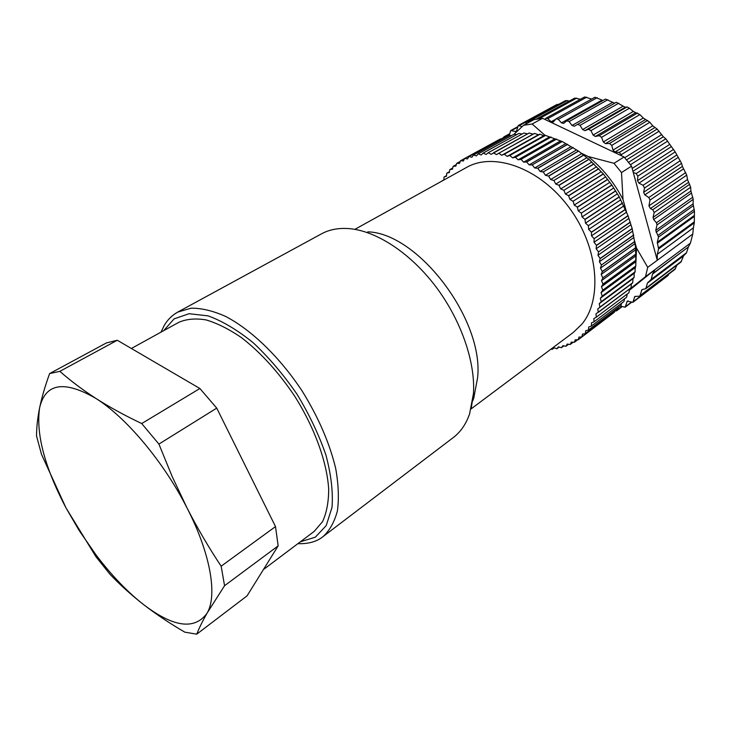 <?xml version="1.0" encoding="UTF-8"?>
<svg xmlns="http://www.w3.org/2000/svg" width="731" height="731" viewBox="0 0 731 731"><rect width="100%" height="100%" fill="white"/><g stroke="black" fill="none" stroke-linecap="round" stroke-linejoin="round"><path stroke-width="1.1" d="M690.402 243.149L692.796 234.011L647.721 267.345L645.5 276.683L655.022 269.565L652.646 273.723L688.456 246.895L690.402 243.149L655.022 269.565L629.345 290.28M522.08 126.664L518.297 125.494L556.949 104.487L558.703 104.323M567.229 100.531L528.221 121.785L526.804 121.675L565.502 100.622L569.476 100.979M536.216 119.153L574.767 98.082L580.478 99.233M616.288 102.276L577.591 124.352L616.288 102.276L625.233 107.274L627.043 106.936L629.446 108.188L590.959 130.621L588.51 129.296L584.928 130.63L582.625 129.551L580.067 125.339L577.6 124.352L574.338 126.235L572.026 125.467L569.12 121.565L566.845 120.798L563.574 123.429L561.481 122.863L558.292 119.327L556.218 118.76L553.047 122.141L551.174 121.757L547.757 118.641L545.902 118.248L584.636 96.94L591.635 99.069M556.218 118.76L594.952 97.25L603.029 100.458M605.478 99.096L614.689 103.19M629.446 108.188L633.284 111.468L639.881 114.584L643.271 118.02L649.85 122.287L652.746 125.805L657.123 129.067L663.355 136.761L665.813 138.78L675.179 151.902L681.584 163.379L682.379 166.421L686.747 175.129L649.996 200.084L648.936 205.859L650.389 208.563L652.756 209.733L654.19 212.511L653.048 217.409L653.651 219.528L656.447 222.791L657.05 224.901L655.744 230.384L658.521 237.072L657.279 242.217L658.594 248.933L657.288 254.315L693.39 227.816L694.295 222.873L694.441 211.25L693.098 203.839L693.226 199.344L690.886 191.038L690.658 187.237L687.496 179.506L686.747 175.129M693.39 227.816L657.288 254.315M692.796 234.011L693.335 228.255M688.456 246.895L652.491 274.098L651.23 279.315L647.438 283.107L645.811 288.69L641.946 289.622L639.835 296.119L634.8 296.503L632.882 302.332L627.308 301.108L625.106 307.239L620.263 305.997M680.963 262.045L683.522 255.905L686.491 252.762L688.31 247.27M674.877 269.456L676.988 265.061M632.882 302.332L667.878 275.678L668.874 274.024M615.292 310.922L616.635 310.812L617.229 309.46M657.242 254.763L657.288 260.273L633.274 172.479L636.162 173.567L637.825 176.162L637.505 180.658L638.94 183.143L643.088 185.29L644.495 188.022L643.636 192.29L644.815 194.875L648.808 197.525L649.996 200.084M621.505 172.553L631.547 166.156L624.091 156.991L613.985 163.296L621.505 172.553L623.004 199.49C614.131 182.412 602.527 168.093 588.19 156.516L580.624 152.861M590.959 130.621L593.115 135.071L595.372 136.459L599.21 135.692L601.586 137.337L603.303 141.96L605.46 143.632L609.508 143.459L611.765 145.387L613.007 150.111L615.036 152.039L619.221 152.459L621.313 154.652L621.487 155.758L542.548 118.312L533.977 119.601L523.57 125.284L532.141 124.014L542.548 118.312M545.902 118.248L544.951 119.455M528.221 121.785L529.061 122.287M526.804 121.675L525.699 124.115M518.297 125.494L516.314 131.607L510.64 130.593L509.315 135.436M503.312 137.757L503.924 136.871L505.386 137.026M634.179 273.348L635.12 271.941L635.029 267.738L635.824 266.011L635.678 247.864L632.205 228.693L628.011 215.654L619.303 196.977L611.801 184.943L603.294 173.868L589.012 159.34L578.44 151.034L562.048 141.448L545.518 135.427L543.763 135.747L539.88 134.184L538.391 134.76L534.452 133.389L498.761 153.282L534.589 133.407M635.075 269.328L635.55 266.687M635.769 265.252L636.537 248.12L634.873 242.171M626.714 212.812L623.004 199.49M523.57 125.284L514.03 134.239L478.193 153.857L514.03 134.239L516.707 134.614M545.143 135.445L532.141 124.014M613.985 163.296L588.19 156.516M647.721 267.345L636.537 248.12M629.501 289.348L645.5 276.683M633.274 172.479L631.547 166.156M624.091 156.991L621.487 155.758M635.138 271.795L602.161 296.174L635.12 271.941M599.923 307.121L632.717 282.733L599.923 307.121L599.21 303.703L601.229 301.693L634.106 277.378L634.179 273.321L600.325 298.239L602.161 296.174M601.202 301.83L634.106 277.378M596.295 317.172L628.888 292.802L596.295 317.172L595.975 313.864L630.999 287.84L631.456 283.847L632.68 282.86M598.232 312.411L630.999 287.84M591.388 326.035L623.835 301.601L591.388 326.035L591.452 322.892L593.928 321.868L626.577 297.234L627.28 293.999M593.928 321.868L626.577 297.234M585.312 333.61L617.741 309.049L585.312 333.61L585.75 330.677L588.409 330.092L620.957 305.439L621.697 303.219M588.409 330.092L620.957 305.439M610.641 315.079L578.203 339.778L578.998 337.101L581.785 336.945L614.259 312.329L614.698 311.379M581.785 336.945L614.259 312.329M578.203 339.778L575.27 339.787L574.301 342.318L577.581 339.833M574.301 342.318L571.322 342.108L570.198 344.493L573.122 342.282M570.198 344.493L567.192 344.063L565.913 346.293L568.554 344.292M565.913 346.293L562.888 345.653L561.454 347.709L563.875 345.882M561.454 347.709L558.42 346.869L556.848 348.76L559.096 347.07M556.848 348.76L553.824 347.718L552.115 349.427L554.208 347.855M552.115 349.427L551.092 349.053M441.588 181.288L443.891 179.835M443.881 180.018L444.037 177.066L446.513 175.632M444.11 176.957L446.44 176.244L446.787 173.201L449.455 171.675M446.86 173.101L449.291 172.58L449.821 169.619L452.727 167.984M449.894 169.528L452.425 169.208L453.129 166.339L456.327 164.557M453.211 166.266L455.824 166.147L456.701 163.379L460.274 161.405M456.793 163.305L459.479 163.406L460.539 160.756L464.587 158.526M464.614 158.472L500.37 138.945L464.614 158.472L463.381 160.994L460.64 160.692M468.927 156.553L504.6 137.053L468.927 156.553L467.52 158.938L464.724 158.417M473.46 155.018L509.16 135.473L473.46 155.018L471.879 157.247L469.037 156.516M483.109 153.108L518.827 133.444L483.109 153.108L481.199 154.999L478.312 153.839M488.189 152.752L523.908 133.024L488.189 152.752L486.133 154.469L483.228 153.09M493.416 152.806L529.125 133.005L491.205 154.332L488.317 152.752M545.381 135.39L509.754 155.493L507.15 156.388L504.216 154.177L539.88 134.184M504.353 154.204L540.017 134.212M509.754 155.493L545.518 135.427M556.483 139.027L520.956 159.376L518.142 159.824L515.337 157.229L550.918 137.008M515.483 157.275L551.064 137.053M520.956 159.376L556.629 139.091M567.576 144.263L532.177 164.895L529.198 164.868L526.576 161.935L562.048 141.448M526.722 162.008L562.185 141.522M532.177 164.895L567.713 144.345M578.44 151.034L543.206 171.968L540.108 171.474L537.733 168.24L573.049 147.461M537.87 168.331L573.186 147.552M543.206 171.968L578.577 151.125M588.884 159.23L553.833 180.493L550.671 179.534L548.579 176.061L583.731 154.963M548.716 176.162L583.868 155.063M553.833 180.493L589.012 159.34M598.689 168.706L563.848 190.316L560.686 188.9L558.923 185.254L593.883 163.817M559.051 185.382L594.001 163.936M563.848 190.316L598.808 168.834M607.671 179.296L573.049 201.272L569.942 199.426L568.554 195.67L603.294 173.868M568.672 195.807L603.413 174.005M573.049 201.272L607.781 179.433M615.648 190.8L581.255 213.141L578.276 210.903L577.289 207.101L611.801 184.943M577.389 207.257L611.902 185.089M581.255 213.141L615.749 190.946M622.474 202.999L588.318 225.696L585.504 223.11L584.937 219.346L619.212 196.822M585.028 219.51L619.303 196.977M588.318 225.696L622.556 203.154M628.011 215.654L594.093 238.708L591.507 235.811L591.37 232.166L625.407 209.285M591.443 232.33L625.48 209.45M594.093 238.708L628.075 215.819M632.16 228.529L598.479 251.903L596.167 248.768L596.469 245.296L630.268 222.087M596.523 245.461L630.314 222.242M598.479 251.903L632.205 228.693M634.864 241.376L601.403 265.033L599.402 261.725L600.124 258.491L633.695 234.971M600.16 258.655L633.731 235.135M601.403 265.033L634.892 241.532M636.089 253.94L602.837 277.871L601.184 274.445L602.307 271.503L635.659 247.708M602.326 271.667L635.678 247.864M602.837 277.871L636.089 254.105M602.18 296.028L601.083 292.564L602.764 290.161L601.476 286.689L602.993 284.094L636.134 260.053M602.984 284.249L636.134 260.209M471.084 408.921L573.287 332.441L581.785 324.253C602.901 299.217 598.369 246.795 569.056 207.485C539.962 167.984 493.909 151.628 466.524 167.454L354.882 229.351M602.993 284.094L601.512 280.64L602.847 278.027M602.307 271.503L600.48 268.131L601.43 265.207M600.124 258.491L597.967 255.265L598.525 252.067M596.469 245.296L594.011 242.272L594.157 238.873M591.37 232.166L588.674 229.415L588.4 225.861M584.937 219.346L582.04 216.924L581.355 213.297M577.289 207.101L574.237 205.055L573.159 201.418M568.554 195.67L565.419 194.035L563.966 190.453M558.923 185.254L555.761 184.057L553.961 180.612M548.579 176.061L545.445 175.33L543.343 172.068M537.733 168.24L534.681 167.984L532.314 164.968M526.576 161.935L523.67 162.145L521.093 159.44M515.337 157.229L512.623 157.905L509.891 155.539M504.216 154.177L501.74 155.292L498.898 153.3M498.761 153.282L496.422 154.606L493.544 152.816M478.193 153.857L476.448 155.931L473.578 154.981M442.822 180.603L441.643 181.078M581.876 336.872L582.497 334.067L585.229 333.692M588.482 329.992L588.738 326.949L591.315 326.145M593.992 321.759L593.864 318.524L596.24 317.291M598.278 312.283L597.757 308.911L599.886 307.248M601.229 301.693L600.325 298.239M602.764 290.161L635.824 266.011M602.755 290.308L635.806 266.166M632.717 282.733L632.982 278.703L634.069 277.515M628.943 292.674L629.555 289.01M623.908 301.492L624.667 298.741M617.741 309.049L618.371 307.431M501.174 138.927L500.37 138.945M506.263 137.053L504.719 137.008M511.435 135.619L509.279 135.436M522.071 134.038L518.955 133.435M527.535 133.892L524.036 133.024M533.073 134.166L529.253 133.015M601.083 292.564L635.029 267.738M601.476 286.689L635.522 261.963M601.512 280.64L635.65 256.024M601.184 274.445L635.422 249.947M600.48 268.131L634.828 243.761M599.402 261.725L633.868 237.502M597.967 255.265L632.543 231.188M596.167 248.768L630.853 224.846M594.011 242.272L628.815 218.514M591.507 235.811L626.44 212.218M588.674 229.415L623.717 205.996M585.504 223.11L620.674 199.874M582.04 216.924L617.329 193.87M578.276 210.903L613.684 188.022M574.237 205.055L609.764 182.366M569.942 199.426L605.588 176.92M565.419 194.035L601.174 171.712M560.686 188.9L596.542 166.759M555.761 184.057L591.726 162.099M550.671 179.534L586.737 157.741M545.445 175.33L581.602 153.702M540.108 171.474L576.357 150.01M534.681 167.984L571.012 146.675M529.198 164.868L565.593 143.715M523.67 162.145L560.138 141.138M518.142 159.824L554.665 138.945M512.623 157.905L549.2 137.145M507.15 156.388L543.763 135.747M501.74 155.292L538.391 134.76M597.757 308.911L631.456 283.847M599.21 303.703L632.982 278.703M263.398 569.595L314.147 531.437L322.526 521.687C326.565 512.979 328.621 502.215 328.694 489.404C327.123 462.376 314.668 427.763 294.465 395.827C278.301 371.878 260.62 352.461 241.413 337.594C228.986 329.114 217.226 323.221 206.124 319.922C195.652 318.168 186.551 318.963 178.83 322.316L131.37 348.486M453.302 437.549C460.585 432.012 466.012 424.144 469.585 413.929L473.46 393.525C475.479 362.083 461.06 320.123 435.795 286.616C410.484 253.145 376.748 231.115 349.701 228.666C338.919 227.743 329.517 229.47 321.494 233.838L177.788 312.073L191.056 308.19C201.372 308.071 212.831 310.785 225.422 316.322C251.226 329.69 279.681 357.075 302.077 390.902C318.424 417.282 329.626 443.141 335.703 468.498C338.517 484.397 339.083 498.515 337.411 510.841C334.506 521.87 329.727 530.45 323.065 536.572L453.302 437.549M474.181 395.873L477.59 377.808C484.15 319.84 418.159 233.107 367.803 231.846M471.23 408.364L473.533 393.232C474.538 394.548 474.392 396.823 473.094 400.04L472.738 400.844M49.626 373.578L59.86 371.339C70.395 380.659 82.457 389.724 96.044 398.532C109.76 407.268 124.983 415.61 141.704 423.551L158.91 444.082L172.233 476.676L187.072 508.045C163.954 462.275 126.362 417.547 96.044 398.532C64.145 380.038 45.331 383.145 39.611 407.843C35.837 433.785 44.628 467.127 65.982 507.871L79.259 530.679L96.044 554.948C111.35 575.151 127.121 591.653 143.386 604.446C173.348 627.317 194.556 630.259 207.019 613.254C217.628 595.792 210.665 553.897 187.072 508.045C197.589 528.467 208.947 547.848 221.155 566.196L275.505 526.585L278.155 545.883L247.069 595.856L196.74 634.17L184.824 632.169C169.756 623.388 155.941 614.141 143.386 604.446C130.94 594.668 119.793 584.599 109.933 574.219L95.944 556.711L65.982 507.871L41.493 454.344L36.55 436.032C36.523 427.617 37.546 418.223 39.611 407.843C41.795 397.39 45.13 385.968 49.626 373.578L106.479 342.903L117.28 340.253L199.883 388.508L216.732 408.117L275.505 526.585M141.704 423.551L199.883 388.508M158.91 444.082L216.732 408.117M221.155 566.196L224.563 585.705L278.155 545.883M59.86 371.339L117.28 340.253M224.563 585.705L207.019 613.254C202.487 621.268 199.06 628.24 196.74 634.17M625.233 107.274L584.928 130.63M627.043 106.936L588.51 129.296M622.976 106.251L582.625 129.551M618.728 103.208L580.067 125.339M612.514 102.441L572.026 125.467M607.918 99.69L569.12 121.565M602.088 100.074L561.481 122.863M597.19 97.671L558.292 119.327M555.688 119.244L551.174 121.757M586.728 97.159L547.757 118.641M576.686 98.128L539.122 118.687M558.466 104.295L519.494 125.494M516.927 130.803L515.328 131.681M517.502 127.322L511.618 130.52M633.284 111.468L593.115 135.071M635.495 112.784L595.372 136.459M637.56 113.022L599.21 135.692M639.881 114.584L601.586 137.337M643.271 118.02L603.303 141.96M645.382 119.61L605.46 143.632M647.639 120.432L609.508 143.459M649.85 122.287L611.765 145.387M652.746 125.805L613.007 150.111M654.729 127.651L615.036 152.039M657.123 129.067L619.221 152.459M659.161 131.178L621.313 154.652M661.546 134.696L624.722 157.713M663.355 136.761L626.568 159.87M665.813 138.78L628.559 162.3M667.659 141.11L630.46 164.713M669.514 144.546L632.169 168.413M671.122 146.803L632.955 171.31M673.571 149.398L636.162 173.567M675.179 151.902L637.825 176.162M676.495 155.182L637.505 180.658M677.875 157.585L638.94 183.143M680.241 160.729L643.088 185.29M681.584 163.379L644.495 188.022M682.379 166.421L643.636 192.29M683.494 168.925L644.815 194.875M685.715 172.589L648.808 197.525M621.761 306.581L617.055 310.154M631.173 302.305L625.526 306.609M686.491 252.762L651.23 279.315M686.089 253.447L650.782 280.046M681.466 261.296L646.277 287.959M675.444 268.661L640.283 295.397M668.481 274.856L633.32 301.62M683.96 255.201L647.885 282.385M683.522 255.905L647.438 283.107M642.832 289.33L641.489 290.353M635.632 296.256L634.353 297.225M628.057 300.87L626.887 301.757M694.331 221.849L658.567 247.919M694.295 222.873L658.594 248.933M694.24 209.386L658.138 235.272M694.441 211.25L658.521 237.072M692.796 197.187L656.447 222.791M693.226 199.344L657.05 224.901M689.662 184.285L652.756 209.733M690.658 187.237L654.19 212.511M693.957 216.714L657.306 243.231M693.957 215.709L657.279 242.217M693.335 205.667L656.127 232.193M693.098 203.839L655.744 230.384M691.371 193.148L653.651 219.528M690.886 191.038L653.048 217.409M688.547 182.348L650.389 208.563M687.496 179.506L648.936 205.859M509.47 134.541L505.139 136.907M300.368 541.799L315.335 537.175L326.218 525.589L332.02 507.369C333.172 492.191 331.152 474.784 325.962 455.166C318.944 434.817 309.295 414.486 296.996 394.192C283.518 374.656 268.935 357.523 253.246 342.784C237.465 330.019 222.425 321.046 208.107 315.874L189.101 313.7L174.079 318.88L163.726 330.64M605.56 99.032L566.845 120.798M517.585 126.81L510.64 130.593M622.054 306.7L616.635 310.812M631.429 302.433L625.106 307.239M681.082 261.954L645.811 288.69M675.051 269.328L639.835 296.119M509.608 133.764L503.924 136.871M297.873 543.672C308.5 543.992 316.898 541.625 323.065 536.572M177.788 312.073C172.224 315.198 167.755 319.557 164.393 325.167L160.994 332.148M96.044 554.948L96.547 557.506"/></g></svg>
